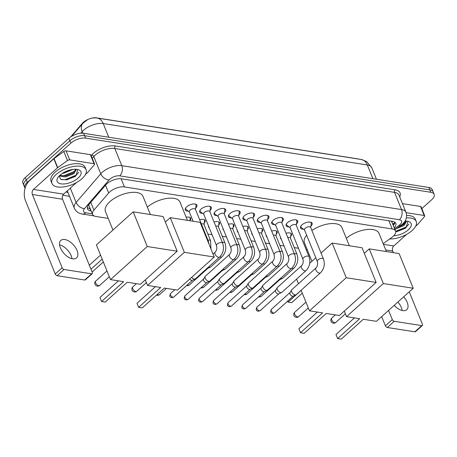 <?xml version="1.0" encoding="UTF-8"?>
<svg xmlns="http://www.w3.org/2000/svg" width="457" height="457" viewBox="0 0 457 457"><rect width="100%" height="100%" fill="white"/><g stroke="black" fill="none" stroke-linecap="round" stroke-linejoin="round"><path stroke-width="0.69" d="M209.283 227.872A5.89 2.748 -22.1 0 1 208.609 227.14A5.89 2.748 -22.1 0 1 208.581 226.146M223.684 230.128A5.89 2.748 -22.1 0 1 223.01 229.397A5.89 2.748 -22.1 0 1 222.982 228.403M238.086 232.39A5.89 2.748 -22.1 0 1 237.412 231.659A5.89 2.748 -22.1 0 1 237.383 230.665M252.487 234.647A5.89 2.748 -22.1 0 1 251.813 233.915A5.89 2.748 -22.1 0 1 251.784 232.921M266.888 236.909A5.89 2.748 -22.1 0 1 266.214 236.178A5.89 2.748 -22.1 0 1 266.185 235.184M281.289 239.171A5.89 2.748 -22.1 0 1 280.615 238.434A5.89 2.748 -22.1 0 1 280.592 237.44M188.221 211.117A6.261 2.919 -22.1 0 1 185.308 209.883A6.261 2.919 -22.1 0 1 186.685 206.832A6.261 2.919 -22.1 0 1 192.677 204.062A6.261 2.919 -22.1 0 1 196.916 205.17A6.261 2.919 -22.1 0 1 195.687 208.084M202.622 213.373A6.261 2.919 -22.1 0 1 199.709 212.145A6.261 2.919 -22.1 0 1 201.086 209.095A6.261 2.919 -22.1 0 1 207.078 206.318A6.261 2.919 -22.1 0 1 211.317 207.432A6.261 2.919 -22.1 0 1 210.089 210.34M217.024 215.635A6.261 2.919 -22.1 0 1 214.11 214.402A6.261 2.919 -22.1 0 1 215.493 211.351A6.261 2.919 -22.1 0 1 221.479 208.581A6.261 2.919 -22.1 0 1 225.718 209.689A6.261 2.919 -22.1 0 1 224.49 212.602M231.425 217.892A6.261 2.919 -22.1 0 1 228.511 216.664A6.261 2.919 -22.1 0 1 229.894 213.613A6.261 2.919 -22.1 0 1 235.881 210.837A6.261 2.919 -22.1 0 1 240.119 211.951A6.261 2.919 -22.1 0 1 238.891 214.859M245.826 220.154A6.261 2.919 -22.1 0 1 242.913 218.92A6.261 2.919 -22.1 0 1 244.295 215.87A6.261 2.919 -22.1 0 1 250.282 213.099A6.261 2.919 -22.1 0 1 254.52 214.207A6.261 2.919 -22.1 0 1 253.292 217.121M260.227 222.41A6.261 2.919 -22.1 0 1 257.32 221.182A6.261 2.919 -22.1 0 1 258.696 218.132A6.261 2.919 -22.1 0 1 264.683 215.356A6.261 2.919 -22.1 0 1 268.922 216.469A6.261 2.919 -22.1 0 1 267.693 219.383M274.628 224.673A6.261 2.919 -22.1 0 1 271.721 223.439A6.261 2.919 -22.1 0 1 273.097 220.388A6.261 2.919 -22.1 0 1 279.09 217.618A6.261 2.919 -22.1 0 1 283.323 218.726A6.261 2.919 -22.1 0 1 282.095 221.639M289.03 226.929A6.261 2.919 -22.1 0 1 286.122 225.701A6.261 2.919 -22.1 0 1 287.499 222.65A6.261 2.919 -22.1 0 1 293.491 219.88A6.261 2.919 -22.1 0 1 297.724 220.988A6.261 2.919 -22.1 0 1 296.496 223.901M303.431 229.191A6.261 2.919 -22.1 0 1 300.523 227.957A6.261 2.919 -22.1 0 1 301.9 224.907A6.261 2.919 -22.1 0 1 307.892 222.136A6.261 2.919 -22.1 0 1 312.125 223.25A6.261 2.919 -22.1 0 1 310.897 226.158M383.177 243.65L391.763 237.434A11.037 5.147 157.9 0 0 393.077 236.372A11.037 5.147 157.9 0 0 395.511 230.996A11.037 5.147 157.9 0 0 392.175 228.946L124.424 186.936A11.037 5.147 157.9 0 0 108.657 193.014L93.936 210.134A11.037 5.147 157.9 0 0 92.588 214.413A11.037 5.147 157.9 0 0 95.924 216.469L108.24 218.4M391.301 221.137A11.037 5.147 -22.1 0 1 391.832 221.948L395.511 230.996M359.653 159.242A9.934 4.633 157.9 0 0 358.585 158.985L96.547 117.872A9.934 4.633 157.9 0 0 82.351 123.339L70.675 136.923M207.849 234.03L212.048 234.687M222.251 236.286L226.449 236.949M236.652 238.548L240.856 239.205M251.053 240.81L255.257 241.467M265.454 243.067L269.659 243.724M279.855 245.329L284.06 245.986M294.262 247.585L298.461 248.248M306.093 249.442L307.213 249.619M286.059 233.316A5.89 2.748 -22.1 0 1 291.526 234.007A5.89 2.748 -22.1 0 1 290.698 236.412M271.658 231.053A5.89 2.748 -22.1 0 1 277.125 231.745A5.89 2.748 -22.1 0 1 276.296 234.15M257.257 228.797A5.89 2.748 -22.1 0 1 262.724 229.488A5.89 2.748 -22.1 0 1 261.895 231.893M242.856 226.535A5.89 2.748 -22.1 0 1 248.322 227.226A5.89 2.748 -22.1 0 1 247.494 229.631M228.454 224.273A5.89 2.748 -22.1 0 1 233.921 224.97A5.89 2.748 -22.1 0 1 233.093 227.369M214.053 222.016A5.89 2.748 -22.1 0 1 219.52 222.708A5.89 2.748 -22.1 0 1 218.692 225.112M199.652 219.754A5.89 2.748 -22.1 0 1 205.113 220.451A5.89 2.748 -22.1 0 1 204.29 222.85M186.165 217.252A5.89 2.748 -22.1 0 1 190.712 218.189A5.89 2.748 -22.1 0 1 189.889 220.594M25.095 188.29A11.037 5.147 -22.1 0 1 24.809 187.776A11.037 5.147 -22.1 0 1 27.237 182.4L70.898 143.104L69.921 140.687A11.037 5.147 -22.1 0 1 84.614 135.706L429.837 189.872A11.037 5.147 -22.1 0 1 433.173 191.923A11.037 5.147 -22.1 0 0 429.837 189.872L84.614 135.706A11.037 5.147 -22.1 0 0 69.921 140.687L26.26 179.984L69.921 140.687L68.938 138.277A11.037 5.147 -22.1 0 1 83.631 133.295L428.86 187.461A11.037 5.147 -22.1 0 1 432.191 189.512L434.15 194.339A11.037 5.147 -22.1 0 1 431.722 199.715L421.8 208.643M24.809 187.776L23.827 185.365A11.037 5.147 -22.1 0 1 26.26 179.984A11.037 5.147 -22.1 0 0 23.827 185.365L22.85 182.949A11.037 5.147 -22.1 0 1 25.278 177.573L68.938 138.277M394.231 227.849A11.037 5.147 157.9 0 0 395.756 223.364A11.037 5.147 157.9 0 0 392.42 221.314L121.551 178.818A11.037 5.147 157.9 0 0 105.778 184.891L88.852 204.582A11.037 5.147 157.9 0 0 87.504 208.86A11.037 5.147 157.9 0 0 90.834 210.917L91.189 210.968M394.934 222.296A11.037 5.147 -22.1 0 1 393.249 225.438M70.898 143.104A11.037 5.147 -22.1 0 1 85.59 138.123L430.82 192.283A11.037 5.147 -22.1 0 1 434.15 194.339M69.51 196.316L62.792 195.265M90.212 208.558L89.858 208.501A11.037 5.147 -22.1 0 1 87.344 207.524M406.359 217.932A18.394 8.58 -22.1 0 1 416.253 221.496A18.394 8.58 -22.1 0 1 412.203 230.454A18.394 8.58 -22.1 0 1 389.678 238.942M406.621 215.464A18.394 8.58 -22.1 0 1 415.27 219.08L416.253 221.496M396.465 231.728L406.016 227.792L407.901 221.514M405.056 221.039A12.876 6.004 -22.1 0 1 408.152 221.365A12.876 6.004 -22.1 0 1 408.307 229.842A12.876 6.004 -22.1 0 1 393.694 235.783M398.527 227.083L403.702 224.496L406.062 221.091M396.333 228.671L404.091 225.455L406.342 221.536L406.027 221.051M398.83 226.866L403.537 224.621M396.739 231.676L405.37 228.272M400.521 225.644L405.73 222.296M395.619 231.351L406.364 226.929L408.912 224.056M397.864 302.048A11.773 6.381 -132 0 1 402.149 310.486M394.208 305.339A11.773 6.381 48 0 0 402.771 310.606A11.773 6.381 48 0 0 406.73 309.709A11.773 6.381 48 0 0 403.697 296.799M406.102 212.665L424.17 215.498L420.497 206.455A1.839 0.857 -22.1 0 1 421.051 206.793L424.724 215.841A1.839 0.857 157.9 0 0 424.17 215.498M402.434 203.622L420.497 206.455M422.382 325.475L415.493 331.679A1.839 1 -132 0 1 414.87 331.822L421.765 325.618A1.839 1 48 0 0 422.382 325.475A1.839 1 48 0 0 422.451 324.31L409.249 291.8M387.319 327.498A1.839 1 -132 0 1 385.405 325.784L392.3 319.58A1.839 1 48 0 0 394.208 321.294L387.319 327.498L414.87 331.822M381.681 316.615L385.405 325.784M394.208 321.294L421.765 325.618M393.357 252.658L392.7 251.03A3.679 2.571 98.9 0 1 393.768 245.952L406.667 234.338M392.3 319.58L388.576 310.412M415.664 226.244L417.801 224.324A1.839 0.857 157.9 0 0 417.978 224.141L424.496 216.555A1.839 0.857 157.9 0 0 424.724 215.841M56.062 174.574A18.394 8.58 -22.1 0 1 73.657 166.434A18.394 8.58 -22.1 0 1 86.105 169.696A18.394 8.58 -22.1 0 1 82.06 178.653A18.394 8.58 -22.1 0 1 64.46 186.799A18.394 8.58 -22.1 0 1 52.012 183.537A18.394 8.58 -22.1 0 1 56.062 174.574M52.012 183.537L51.035 181.126A18.394 8.58 -22.1 0 1 55.08 172.163A18.394 8.58 -22.1 0 1 72.68 164.017A18.394 8.58 -22.1 0 1 85.128 167.285L86.105 169.696M59.027 176.105L60.855 179.43L66.928 179.824L75.868 175.991L77.753 169.713M78.158 178.041A12.876 6.004 -22.1 0 1 62.752 183.994A12.876 6.004 -22.1 0 1 57.731 177.802A12.876 6.004 -22.1 0 1 59.958 175.191A12.876 6.004 -22.1 0 1 78.004 169.564A12.876 6.004 -22.1 0 1 78.158 178.041M59.678 175.454L65.774 175.922L73 173.1L75.913 169.29M59.239 175.882L65.46 176.985L73.943 173.654L76.193 169.736L75.879 169.256M64.723 171.998L70.544 169.838M62.495 173.272L63.9 173.157L72.914 169.393M64.911 171.901L70.195 169.924M65.3 175.996L73.388 172.82M66.591 179.875L75.222 176.471M61.01 175.911L63.911 175.722L74.662 171.301L75.582 170.495M61.489 179.675L65.471 179.555L76.216 175.134L78.764 172.26M346.32 238.354A20.239 9.437 -22.1 0 1 365.571 229.688A20.239 9.437 -22.1 0 1 378.984 233.321L386.394 251.561M359.67 318.7L337.614 338.557L341.253 339.128L363.309 319.272L376.442 321.334L413.208 288.241L383.314 283.551L346.543 316.644L359.67 318.7M337.614 338.557L335.969 334.518L337.614 338.557M354.449 317.883L335.969 334.518M346.543 316.644L344.287 311.091M383.314 283.551L369.233 248.871L364.309 253.298M369.233 248.871L399.127 253.561L413.208 288.241M311.891 230.505A20.239 9.437 -22.1 0 1 341.916 227.506L349.325 245.746M311.937 261.255L304.413 242.736A20.239 9.437 -22.1 0 1 306.641 235.184M322.602 312.885L300.54 332.742L304.179 333.313L326.241 313.456L339.368 315.519L376.14 282.426L346.24 277.736L309.475 310.829L322.602 312.885M300.54 332.742L298.901 328.703L300.54 332.742M317.381 312.068L298.901 328.703M309.475 310.829L301.117 290.252M298.472 283.723L296.593 279.101M346.24 277.736L332.159 243.055L321.048 253.058M315.81 257.771L309.766 263.209M332.159 243.055L362.058 247.745L376.14 282.426M302.306 293.166L291.737 302.677L288.099 302.106L301.157 290.349M287.693 301.1L288.099 302.106L287.59 301.192M147.348 207.135A20.239 9.437 -22.1 0 1 166.599 198.469A20.239 9.437 -22.1 0 1 180.012 202.103L187.421 220.348M160.698 287.487L138.642 307.338L142.281 307.909L164.337 288.059L177.47 290.115L214.236 257.023L184.342 252.333L147.571 285.425L160.698 287.487M138.642 307.338L136.997 303.299L138.642 307.338M155.483 286.665L136.997 303.299M147.571 285.425L145.32 279.873M184.342 252.333L170.261 217.652L165.337 222.079M170.261 217.652L200.155 222.342L214.236 257.023M112.965 230.037L105.441 211.517A20.239 9.437 -22.1 0 1 109.897 201.657A20.239 9.437 -22.1 0 1 129.251 192.7A20.239 9.437 -22.1 0 1 142.944 196.287L150.353 214.527M123.63 281.666L101.568 301.523L105.207 302.094L127.269 282.237L140.396 284.3L177.167 251.207L147.268 246.517L110.503 279.61L123.63 281.666M101.568 301.523L99.929 297.484L101.568 301.523M118.409 280.849L99.929 297.484M110.503 279.61L96.421 244.929L133.187 211.837L163.086 216.527L177.167 251.207M147.268 246.517L133.187 211.837M89.332 265.186L100.546 255.092M103.333 261.947L92.771 271.458L91.817 271.309M90.972 269.224L102.185 259.13M310.697 227.563L311.268 223.627A5.518 2.576 157.9 0 0 311.194 222.925A5.518 2.576 157.9 0 0 310.24 222.085M310.617 227.375A3.313 1.542 157.9 0 0 308.378 226.786A3.313 1.542 157.9 0 0 305.207 228.254A3.313 1.542 157.9 0 0 304.482 229.865L317.312 261.467A3.313 1.542 157.9 0 1 318.043 259.856A3.313 1.542 157.9 0 1 322.299 258.342A3.313 1.542 157.9 0 1 323.447 258.976L310.617 227.375M316.021 267.928A3.313 1.794 -132 0 0 316.261 270.744A3.313 1.794 -132 0 0 319.186 273.075A3.313 1.794 -132 0 0 319.334 273.103A3.313 1.794 -132 0 0 320.448 272.852L296.227 294.651A3.313 1.794 -132 0 1 295.987 294.811A3.313 1.794 -132 0 1 295.113 294.902A3.313 1.794 -132 0 1 291.675 291.823A3.313 1.794 -132 0 1 291.612 289.955A3.313 1.794 -132 0 1 291.8 289.727L316.021 267.928C317.558 266.185 317.986 264.032 317.312 261.467M293.314 296.039A2.394 1.297 -132 0 1 293.137 296.153A2.394 1.297 -132 0 1 292.514 296.222A2.394 1.297 -132 0 1 290.024 293.994A2.394 1.297 -132 0 1 289.984 292.646L291.612 289.955M301.066 225.809A5.518 2.576 157.9 0 0 300.969 227.078A5.518 2.576 157.9 0 0 301.403 227.632L304.556 230.06M296.296 225.307L296.867 221.365A5.518 2.576 157.9 0 0 296.793 220.662A5.518 2.576 157.9 0 0 295.839 219.823M296.216 225.112A3.313 1.542 157.9 0 0 293.977 224.524A3.313 1.542 157.9 0 0 290.806 225.992A3.313 1.542 157.9 0 0 290.081 227.603L302.911 259.21A3.313 1.542 157.9 0 1 303.642 257.594A3.313 1.542 157.9 0 1 307.898 256.08A3.313 1.542 157.9 0 1 309.046 256.72L296.216 225.112M301.62 265.671A3.313 1.794 -132 0 0 301.86 268.482A3.313 1.794 -132 0 0 304.785 270.818A3.313 1.794 -132 0 0 304.933 270.847A3.313 1.794 -132 0 0 306.047 270.59L281.826 292.394A3.313 1.794 -132 0 1 281.581 292.554A3.313 1.794 -132 0 1 280.712 292.646A3.313 1.794 -132 0 1 277.273 289.567A3.313 1.794 -132 0 1 277.21 287.693A3.313 1.794 -132 0 1 277.399 287.47L301.62 265.671C303.157 263.929 303.585 261.775 302.911 259.21M278.913 293.777A2.394 1.297 -132 0 1 278.736 293.891A2.394 1.297 -132 0 1 278.113 293.96A2.394 1.297 -132 0 1 275.622 291.732A2.394 1.297 -132 0 1 275.582 290.384L277.21 287.693M286.665 223.547A5.518 2.576 157.9 0 0 286.562 224.815A5.518 2.576 157.9 0 0 287.002 225.375L290.155 227.797M281.889 223.045L282.466 219.109A5.518 2.576 157.9 0 0 282.392 218.406A5.518 2.576 157.9 0 0 281.432 217.566M281.815 222.856A3.313 1.542 157.9 0 0 279.575 222.268A3.313 1.542 157.9 0 0 276.405 223.736A3.313 1.542 157.9 0 0 275.68 225.347L288.51 256.948A3.313 1.542 157.9 0 1 289.241 255.337A3.313 1.542 157.9 0 1 293.497 253.824A3.313 1.542 157.9 0 1 294.645 254.458L281.815 222.856M287.219 263.409A3.313 1.794 -132 0 0 287.459 266.22A3.313 1.794 -132 0 0 290.384 268.556A3.313 1.794 -132 0 0 290.532 268.585A3.313 1.794 -132 0 0 291.646 268.333L267.425 290.132A3.313 1.794 -132 0 1 267.179 290.292A3.313 1.794 -132 0 1 266.311 290.384A3.313 1.794 -132 0 1 262.872 287.304A3.313 1.794 -132 0 1 262.809 285.436A3.313 1.794 -132 0 1 262.998 285.208L287.219 263.409C288.755 261.667 289.184 259.513 288.51 256.948M264.512 291.515A2.394 1.297 -132 0 1 264.335 291.635A2.394 1.297 -132 0 1 263.706 291.697A2.394 1.297 -132 0 1 261.221 289.475A2.394 1.297 -132 0 1 261.175 288.127L262.809 285.436M272.263 221.291A5.518 2.576 157.9 0 0 272.161 222.559A5.518 2.576 157.9 0 0 272.601 223.113L275.754 225.541M267.488 220.788L268.065 216.847A5.518 2.576 157.9 0 0 267.991 216.144A5.518 2.576 157.9 0 0 267.031 215.304M267.414 220.594A3.313 1.542 157.9 0 0 265.174 220.006A3.313 1.542 157.9 0 0 262.004 221.474A3.313 1.542 157.9 0 0 261.278 223.085L274.109 254.692A3.313 1.542 157.9 0 1 274.84 253.075A3.313 1.542 157.9 0 1 279.096 251.561A3.313 1.542 157.9 0 1 280.244 252.201L267.414 220.594M272.812 261.153A3.313 1.794 -132 0 0 273.058 263.963A3.313 1.794 -132 0 0 275.982 266.3A3.313 1.794 -132 0 0 276.131 266.328A3.313 1.794 -132 0 0 277.245 266.071L253.024 287.876A3.313 1.794 -132 0 1 252.778 288.036A3.313 1.794 -132 0 1 251.91 288.127A3.313 1.794 -132 0 1 248.471 285.042A3.313 1.794 -132 0 1 248.408 283.174A3.313 1.794 -132 0 1 248.591 282.952L272.812 261.153C274.354 259.405 274.783 257.251 274.109 254.692M250.11 289.258A2.394 1.297 -132 0 1 249.933 289.372A2.394 1.297 -132 0 1 249.305 289.441A2.394 1.297 -132 0 1 246.82 287.213A2.394 1.297 -132 0 1 246.774 285.865L248.408 283.174M257.862 219.029A5.518 2.576 157.9 0 0 257.759 220.297A5.518 2.576 157.9 0 0 258.199 220.851L261.353 223.279M253.087 218.526L253.664 214.59A5.518 2.576 157.9 0 0 253.589 213.887A5.518 2.576 157.9 0 0 252.63 213.048M253.012 218.337A3.313 1.542 157.9 0 0 250.773 217.749A3.313 1.542 157.9 0 0 247.603 219.211A3.313 1.542 157.9 0 0 246.871 220.828L259.707 252.43A3.313 1.542 157.9 0 1 260.433 250.819A3.313 1.542 157.9 0 1 264.694 249.305A3.313 1.542 157.9 0 1 265.843 249.939L253.012 218.337M258.411 258.891A3.313 1.794 -132 0 0 258.656 261.701A3.313 1.794 -132 0 0 261.581 264.037A3.313 1.794 -132 0 0 261.73 264.066A3.313 1.794 -132 0 0 262.844 263.815L238.623 285.614A3.313 1.794 -132 0 1 238.377 285.774A3.313 1.794 -132 0 1 237.509 285.865A3.313 1.794 -132 0 1 234.07 282.786A3.313 1.794 -132 0 1 234.007 280.918A3.313 1.794 -132 0 1 234.19 280.689L258.411 258.891C259.947 257.148 260.381 254.995 259.707 252.43M235.709 286.996A2.394 1.297 -132 0 1 235.532 287.116A2.394 1.297 -132 0 1 234.904 287.179A2.394 1.297 -132 0 1 232.419 284.957A2.394 1.297 -132 0 1 232.373 283.608L234.007 280.918M243.455 216.772A5.518 2.576 157.9 0 0 243.358 218.04A5.518 2.576 157.9 0 0 243.798 218.595L246.951 221.017M238.685 216.27L239.257 212.328A5.518 2.576 157.9 0 0 239.182 211.625A5.518 2.576 157.9 0 0 238.228 210.786M238.611 216.075A3.313 1.542 157.9 0 0 236.366 215.487A3.313 1.542 157.9 0 0 233.201 216.955A3.313 1.542 157.9 0 0 232.47 218.566L245.306 250.173A3.313 1.542 157.9 0 1 246.032 248.557A3.313 1.542 157.9 0 1 250.293 247.043A3.313 1.542 157.9 0 1 251.441 247.677L238.611 216.075M244.009 256.634A3.313 1.794 -132 0 0 244.255 259.445A3.313 1.794 -132 0 0 247.18 261.781A3.313 1.794 -132 0 0 247.328 261.81A3.313 1.794 -132 0 0 248.442 261.553L224.221 283.351A3.313 1.794 -132 0 1 223.976 283.517A3.313 1.794 -132 0 1 223.107 283.608A3.313 1.794 -132 0 1 219.668 280.524A3.313 1.794 -132 0 1 219.606 278.656A3.313 1.794 -132 0 1 219.788 278.433L244.009 256.634C245.546 254.886 245.98 252.732 245.306 250.173M221.308 284.74A2.394 1.297 -132 0 1 221.131 284.854A2.394 1.297 -132 0 1 220.503 284.922A2.394 1.297 -132 0 1 218.018 282.694A2.394 1.297 -132 0 1 217.972 281.346L219.606 278.656M229.054 214.51A5.518 2.576 157.9 0 0 228.957 215.778A5.518 2.576 157.9 0 0 229.391 216.332L232.55 218.76M224.284 214.007L224.855 210.071A5.518 2.576 157.9 0 0 224.781 209.369A5.518 2.576 157.9 0 0 223.827 208.529M224.21 213.819A3.313 1.542 157.9 0 0 221.965 213.23A3.313 1.542 157.9 0 0 218.8 214.693A3.313 1.542 157.9 0 0 218.069 216.31L230.905 247.911A3.313 1.542 157.9 0 1 231.63 246.3A3.313 1.542 157.9 0 1 235.886 244.786A3.313 1.542 157.9 0 1 237.04 245.42L224.21 213.819M229.608 254.372A3.313 1.794 -132 0 0 229.854 257.182A3.313 1.794 -132 0 0 232.779 259.519A3.313 1.794 -132 0 0 232.927 259.547A3.313 1.794 -132 0 0 234.041 259.296L209.82 281.095A3.313 1.794 -132 0 1 209.574 281.255A3.313 1.794 -132 0 1 208.706 281.346A3.313 1.794 -132 0 1 205.262 278.267A3.313 1.794 -132 0 1 205.204 276.399A3.313 1.794 -132 0 1 205.387 276.171L229.608 254.372C231.145 252.63 231.579 250.476 230.905 247.911M206.907 282.477A2.394 1.297 -132 0 1 206.73 282.597A2.394 1.297 -132 0 1 206.101 282.66A2.394 1.297 -132 0 1 203.616 280.438A2.394 1.297 -132 0 1 203.571 279.084L205.204 276.399M214.653 212.254A5.518 2.576 157.9 0 0 214.556 213.522A5.518 2.576 157.9 0 0 214.99 214.076L218.149 216.498M209.883 211.751L210.454 207.809A5.518 2.576 157.9 0 0 210.38 207.107A5.518 2.576 157.9 0 0 209.426 206.267M209.803 211.557A3.313 1.542 157.9 0 0 207.564 210.968A3.313 1.542 157.9 0 0 204.399 212.436A3.313 1.542 157.9 0 0 203.668 214.047L216.504 245.649A3.313 1.542 157.9 0 1 217.229 244.038A3.313 1.542 157.9 0 1 221.485 242.524A3.313 1.542 157.9 0 1 222.639 243.158L209.803 211.557M216.504 245.649C217.178 248.214 216.744 250.367 215.207 252.11A3.313 1.794 -132 0 0 215.453 254.926A3.313 1.794 -132 0 0 218.377 257.257A3.313 1.794 -132 0 0 218.526 257.285A3.313 1.794 -132 0 0 219.64 257.034L195.419 278.833A3.313 1.794 -132 0 1 195.173 278.998A3.313 1.794 -132 0 1 194.305 279.09A3.313 1.794 -132 0 1 191.666 277.336M192.506 280.221A2.394 1.297 -132 0 1 192.328 280.335A2.394 1.297 -132 0 1 191.7 280.404A2.394 1.297 -132 0 1 189.741 279.073M200.252 209.992A5.518 2.576 157.9 0 0 200.155 211.26A5.518 2.576 157.9 0 0 200.589 211.814L203.748 214.242M195.482 209.489L196.053 205.547A5.518 2.576 157.9 0 0 195.979 204.85A5.518 2.576 157.9 0 0 195.025 204.005M209.032 244.204L208.238 240.902L195.402 209.295A3.313 1.542 157.9 0 0 193.162 208.712A3.313 1.542 157.9 0 0 189.998 210.174A3.313 1.542 157.9 0 0 189.267 211.791L193.105 221.239M185.85 207.729A5.518 2.576 157.9 0 0 185.753 209.003A5.518 2.576 157.9 0 0 186.188 209.557L189.347 211.979M290.441 238.183L291.012 234.247A5.518 2.576 157.9 0 0 290.938 233.544A5.518 2.576 157.9 0 0 290.743 233.219M291.92 268.076A3.313 1.794 -132 0 0 292.714 268.373A3.313 1.794 -132 0 0 292.863 268.402A3.313 1.794 -132 0 0 293.977 268.15C297.696 264.192 298.695 259.565 296.976 254.275L290.366 237.994A3.313 1.542 157.9 0 0 287.75 237.48M293.977 268.15L282.809 278.204A3.313 1.794 -132 0 1 282.563 278.364A3.313 1.794 -132 0 1 281.695 278.456A3.313 1.794 -132 0 1 280.758 278.13M279.895 279.587A2.394 1.297 -132 0 1 279.718 279.707A2.394 1.297 -132 0 1 279.09 279.77A2.394 1.297 -132 0 1 278.964 279.747M276.039 235.926L276.611 231.985A5.518 2.576 157.9 0 0 276.536 231.282A5.518 2.576 157.9 0 0 276.342 230.956M277.519 265.814A3.313 1.794 -132 0 0 278.313 266.117A3.313 1.794 -132 0 0 278.462 266.145A3.313 1.794 -132 0 0 279.575 265.894C283.294 261.93 284.294 257.308 282.575 252.018L275.959 235.732A3.313 1.542 157.9 0 0 273.349 235.218M279.575 265.894L268.408 275.942A3.313 1.794 -132 0 1 268.162 276.102A3.313 1.794 -132 0 1 267.294 276.194A3.313 1.794 -132 0 1 266.357 275.874M265.494 277.33A2.394 1.297 -132 0 1 265.317 277.445A2.394 1.297 -132 0 1 264.689 277.508A2.394 1.297 -132 0 1 264.563 277.485M261.638 233.664L262.209 229.728A5.518 2.576 157.9 0 0 262.135 229.026A5.518 2.576 157.9 0 0 261.941 228.7M263.118 263.558A3.313 1.794 -132 0 0 263.912 263.855A3.313 1.794 -132 0 0 264.06 263.883A3.313 1.794 -132 0 0 265.174 263.632C268.893 259.673 269.893 255.046 268.173 249.756L261.558 233.47A3.313 1.542 157.9 0 0 258.948 232.956M265.174 263.632L254.006 273.686A3.313 1.794 -132 0 1 253.761 273.846A3.313 1.794 -132 0 1 252.892 273.937A3.313 1.794 -132 0 1 251.956 273.612M251.093 275.068A2.394 1.297 -132 0 1 250.916 275.183A2.394 1.297 -132 0 1 250.287 275.251A2.394 1.297 -132 0 1 250.162 275.228M247.237 231.408L247.808 227.466A5.518 2.576 157.9 0 0 247.734 226.763A5.518 2.576 157.9 0 0 247.54 226.438M248.717 261.295A3.313 1.794 -132 0 0 249.511 261.598A3.313 1.794 -132 0 0 249.659 261.627A3.313 1.794 -132 0 0 250.773 261.37C254.492 257.411 255.492 252.784 253.772 247.5L247.157 231.213A3.313 1.542 157.9 0 0 244.546 230.699M250.773 261.37L239.605 271.424A3.313 1.794 -132 0 1 239.359 271.584A3.313 1.794 -132 0 1 238.491 271.675A3.313 1.794 -132 0 1 237.554 271.355M236.692 272.806A2.394 1.297 -132 0 1 236.515 272.926A2.394 1.297 -132 0 1 235.886 272.989A2.394 1.297 -132 0 1 235.761 272.966M232.836 229.146L233.407 225.204A5.518 2.576 157.9 0 0 233.333 224.501A5.518 2.576 157.9 0 0 233.139 224.176M234.315 259.039A3.313 1.794 -132 0 0 235.109 259.336A3.313 1.794 -132 0 0 235.258 259.365A3.313 1.794 -132 0 0 236.372 259.113C240.091 255.155 241.09 250.527 239.371 245.238L232.756 228.951A3.313 1.542 157.9 0 0 230.145 228.437M236.372 259.113L225.204 269.167A3.313 1.794 -132 0 1 224.958 269.327A3.313 1.794 -132 0 1 224.09 269.419A3.313 1.794 -132 0 1 223.153 269.093M222.291 270.55A2.394 1.297 -132 0 1 222.113 270.664A2.394 1.297 -132 0 1 221.485 270.733A2.394 1.297 -132 0 1 221.359 270.71M218.435 226.883L219.006 222.947A5.518 2.576 157.9 0 0 218.932 222.245A5.518 2.576 157.9 0 0 218.737 221.919M219.914 256.777A3.313 1.794 -132 0 0 220.708 257.08A3.313 1.794 -132 0 0 220.857 257.108A3.313 1.794 -132 0 0 221.971 256.851C225.684 252.892 226.689 248.265 224.97 242.975L218.355 226.695A3.313 1.542 157.9 0 0 215.744 226.181M221.971 256.851L210.797 266.905A3.313 1.794 -132 0 1 210.557 267.065A3.313 1.794 -132 0 1 209.689 267.156A3.313 1.794 -132 0 1 208.752 266.837M207.884 268.288A2.394 1.297 -132 0 1 207.712 268.408A2.394 1.297 -132 0 1 207.084 268.47A2.394 1.297 -132 0 1 206.958 268.448M204.033 224.627L204.605 220.685A5.518 2.576 157.9 0 0 204.53 219.983A5.518 2.576 157.9 0 0 204.336 219.657M210.934 248.899L210.568 240.719L203.953 224.433A3.313 1.542 157.9 0 0 201.343 223.919M189.866 220.731L190.203 218.429A5.518 2.576 157.9 0 0 190.129 217.726A5.518 2.576 157.9 0 0 189.929 217.401M59.576 244.878A11.773 6.381 -132 0 1 72 258.685M72.623 258.811A11.773 6.381 48 0 0 76.582 257.908A11.773 6.381 48 0 0 75.531 247.608A11.773 6.381 48 0 0 64.785 239.508A11.773 6.381 48 0 0 60.832 240.405A11.773 6.381 48 0 0 61.884 250.71A11.773 6.381 48 0 0 72.623 258.811M69.715 159.887A1.839 0.857 157.9 0 0 67.487 160.538L57.719 167.616A1.839 0.857 157.9 0 0 57.496 167.793L53.823 158.745A1.839 0.857 -22.1 0 1 54.046 158.568L63.809 151.495A1.839 0.857 -22.1 0 1 66.042 150.839L69.715 159.887L94.022 163.703L90.349 154.655A1.839 0.857 -22.1 0 1 90.903 154.997L94.576 164.04A1.839 0.857 157.9 0 0 94.022 163.703M66.042 150.839L90.349 154.655M53.823 158.745L29.796 180.372A14.715 10.288 -81.1 0 0 25.501 200.709L55.257 273.989L62.152 267.779L32.396 194.505A3.679 2.571 98.9 0 1 33.47 189.421L57.496 167.793M92.24 273.674L85.345 279.884A1.839 1 -132 0 1 84.722 280.021L91.617 273.817A1.839 1 48 0 0 92.24 273.674A1.839 1 48 0 0 92.308 272.515L62.552 199.235A3.679 2.571 98.9 0 1 63.626 194.151L76.525 182.543M62.152 267.779A1.839 1 48 0 0 64.066 269.493L57.171 275.697L84.722 280.021M57.171 275.697A1.839 1 -132 0 1 55.257 273.989M64.066 269.493L91.617 273.817M85.516 174.443L87.653 172.523A1.839 0.857 157.9 0 0 87.835 172.34L94.353 164.754A1.839 0.857 157.9 0 0 94.576 164.04M391.997 222.353A3.679 1.714 157.9 0 0 391.963 221.245M82.351 123.339L82.5 123.71M89.006 208.323A11.037 7.718 -81.1 0 0 89.938 207.884M392.614 223.873A11.037 4.553 54.1 0 0 393.643 223.496L392.729 224.159M388.85 220.754L392.175 228.946M90.777 202.348L93.936 210.134M105.493 185.222L108.657 193.014M121.105 178.756L124.424 186.936M89.326 118.9C91.251 118.026 93.862 117.74 97.158 118.055A12.876 9.003 98.9 0 1 103.208 123.539A14.715 6.866 157.9 0 0 83.62 130.182A14.715 6.866 157.9 0 0 82.18 131.645L80.82 133.227M71.715 136.26L82.768 123.396A12.876 8.437 40.7 0 0 82.18 131.645L82.814 133.204M372.889 178.681L367.325 164.977A12.876 9.003 -81.1 0 0 361.276 159.493L366.611 161.51L371.769 167.713A14.715 6.866 157.9 0 0 367.325 164.977L103.208 123.539L108.772 137.237M83.631 133.295L85.59 138.123M428.86 187.461L430.82 192.283M25.278 177.573L27.237 182.4M394.562 228.677L399.098 225.392A7.358 3.433 157.9 0 0 399.972 224.684A7.358 3.433 157.9 0 0 399.372 219.731L119.654 175.848A7.358 3.433 157.9 0 0 109.863 179.167A7.358 3.433 157.9 0 0 109.143 179.898L84.488 208.575A7.358 3.433 157.9 0 0 85.813 212.796L92.348 213.825M67.293 190.849A14.715 6.866 157.9 0 0 67.345 190.98L74.325 208.169A14.715 6.866 -22.1 0 1 76.125 202.462L100.774 173.78A14.715 6.866 -22.1 0 1 102.214 172.323A14.715 6.866 -22.1 0 1 121.802 165.68L401.52 209.563A14.715 6.866 -22.1 0 1 405.965 212.299L398.984 195.11A14.715 6.866 157.9 0 0 394.54 192.374L114.821 148.491A14.715 6.866 157.9 0 0 95.233 155.134A14.715 6.866 157.9 0 0 93.794 156.591L92.274 158.368M91.177 155.671L91.703 155.066A16.555 7.723 -22.1 0 1 115.358 145.949L395.077 189.832A1.839 1.285 -81.1 0 0 394.54 192.374L401.52 209.563A7.358 5.141 98.9 0 1 399.372 219.731M91.703 155.066A1.839 1.205 -139.3 0 1 93.794 156.591L100.774 173.78A7.358 4.821 40.7 0 0 109.143 179.898M395.077 189.832A16.555 7.723 -22.1 0 1 399.704 196.881M68.064 192.751A16.555 7.723 -22.1 0 1 66.265 191.774M119.654 175.848A7.358 5.141 98.9 0 0 121.802 165.68L114.821 148.491A1.839 1.285 -81.1 0 1 115.358 145.949M84.488 208.575A7.358 4.821 40.7 0 1 76.125 202.462L70.304 188.135M85.813 212.796A7.358 5.141 98.9 0 1 82.226 214.036L94.045 215.893M399.098 225.392A7.358 3.033 54.1 0 0 400.966 225.318L394.968 229.665M394.46 223.736L392.991 224.798M89.858 208.501L90.834 210.917M385.731 249.939L392.7 251.03M383.457 244.329L393.768 245.952M334.747 322.676A2.942 1.594 48 0 0 335.741 322.453A2.942 2.942 0 0 1 330.948 321.1A2.942 2.942 0 0 1 331.799 318.078A2.942 1.594 48 0 0 331.691 319.934A2.942 1.594 48 0 0 334.747 322.676M297.678 316.861A2.942 1.594 48 0 0 298.667 316.632A2.942 2.942 0 0 1 293.88 315.284A2.942 2.942 0 0 1 294.731 312.257A2.942 1.594 48 0 0 294.622 314.119A2.942 1.594 48 0 0 297.678 316.861M135.775 291.457A2.942 1.594 48 0 0 136.769 291.235A2.942 2.942 0 0 1 131.976 289.881A2.942 2.942 0 0 1 132.827 286.859A2.942 1.594 48 0 0 132.719 288.721A2.942 1.594 48 0 0 135.775 291.457M98.706 285.642A2.942 1.594 48 0 0 99.695 285.419A2.942 2.942 0 0 1 94.907 284.065A2.942 2.942 0 0 1 95.759 281.044A2.942 1.594 48 0 0 95.65 282.9A2.942 1.594 48 0 0 98.706 285.642M271.412 309.315C270.087 311.765 270.498 313.148 272.64 313.456L274.611 312.874A2.394 1.297 -132 0 1 273.806 313.056A2.394 1.297 -132 0 1 271.624 311.411A2.394 1.297 -132 0 1 271.412 309.315L290.035 292.554M272.64 313.456A2.394 1.674 -81.1 0 0 273.806 313.056M257.011 307.058C255.686 309.509 256.097 310.891 258.239 311.2L260.21 310.611A2.394 1.297 -132 0 1 259.405 310.794A2.394 1.297 -132 0 1 257.222 309.149A2.394 1.297 -132 0 1 257.011 307.058L275.634 290.292M258.239 311.2A2.394 1.674 -81.1 0 0 259.405 310.794M242.604 304.796C241.285 307.247 241.69 308.629 243.838 308.938L245.809 308.355A2.394 1.297 -132 0 1 245.003 308.538A2.394 1.297 -132 0 1 242.821 306.893A2.394 1.297 -132 0 1 242.604 304.796L261.233 288.03M243.838 308.938A2.394 1.674 -81.1 0 0 245.003 308.538M228.203 302.54C226.883 304.99 227.289 306.367 229.437 306.681L231.408 306.093A2.394 1.297 -132 0 1 230.602 306.276A2.394 1.297 -132 0 1 228.42 304.63A2.394 1.297 -132 0 1 228.203 302.54L246.831 285.774M229.437 306.681A2.394 1.674 -81.1 0 0 230.602 306.276M213.802 300.278C212.482 302.728 212.888 304.111 215.036 304.419L217.001 303.836A2.394 1.297 -132 0 1 216.201 304.019A2.394 1.297 -132 0 1 214.019 302.368A2.394 1.297 -132 0 1 213.802 300.278L232.43 283.511M215.036 304.419A2.394 1.674 -81.1 0 0 216.201 304.019M199.401 298.021C198.075 300.472 198.487 301.849 200.629 302.157L202.6 301.574A2.394 1.297 -132 0 1 201.8 301.757A2.394 1.297 -132 0 1 199.618 300.112A2.394 1.297 -132 0 1 199.401 298.021L218.029 281.255M200.629 302.157A2.394 1.674 -81.1 0 0 201.8 301.757M184.999 295.759C183.674 298.21 184.085 299.592 186.228 299.901L188.198 299.312A2.394 1.297 -132 0 1 187.399 299.495A2.394 1.297 -132 0 1 185.216 297.85A2.394 1.297 -132 0 1 184.999 295.759L203.628 278.993M186.228 299.901A2.394 1.674 -81.1 0 0 187.399 299.495M170.598 293.503C169.273 295.953 169.684 297.33 171.826 297.638L173.797 297.056A2.394 1.297 -132 0 1 172.997 297.239A2.394 1.297 -132 0 1 170.809 295.593A2.394 1.297 -132 0 1 170.598 293.503L174.82 289.698M171.826 297.638A2.394 1.674 -81.1 0 0 172.997 297.239M156.557 295.062L157.425 295.382L159.396 294.794A2.394 1.297 -132 0 1 158.59 294.976A2.394 1.297 -132 0 1 157.334 294.359M157.425 295.382A2.394 1.674 -81.1 0 0 158.59 294.976M208.238 240.902A3.313 1.542 157.9 0 0 207.455 240.331M258.611 296.827L261.187 296.422A2.394 1.297 -132 0 1 260.387 296.604A2.394 1.297 -132 0 1 259.353 296.159M259.216 297.01A2.394 1.674 -81.1 0 0 260.387 296.604M296.976 254.275A3.313 1.542 157.9 0 0 295.828 253.641A3.313 1.542 157.9 0 0 294.365 253.761M244.209 294.571L246.786 294.165A2.394 1.297 -132 0 1 245.986 294.348A2.394 1.297 -132 0 1 244.952 293.897M244.815 294.748A2.394 1.674 -81.1 0 0 245.986 294.348M282.575 252.018A3.313 1.542 157.9 0 0 281.426 251.379A3.313 1.542 157.9 0 0 279.964 251.504M229.808 292.309L232.385 291.903A2.394 1.297 -132 0 1 231.579 292.086A2.394 1.297 -132 0 1 230.551 291.64M230.414 292.491A2.394 1.674 -81.1 0 0 231.579 292.086M268.173 249.756A3.313 1.542 157.9 0 0 267.019 249.122A3.313 1.542 157.9 0 0 265.563 249.242M215.407 290.052L217.983 289.647A2.394 1.297 -132 0 1 217.178 289.829A2.394 1.297 -132 0 1 216.15 289.378M216.012 290.229A2.394 1.674 -81.1 0 0 217.178 289.829M253.772 247.5A3.313 1.542 157.9 0 0 252.618 246.86A3.313 1.542 157.9 0 0 251.161 246.986M201.006 287.79L203.582 287.384A2.394 1.297 -132 0 1 202.777 287.567A2.394 1.297 -132 0 1 201.748 287.122M201.611 287.967A2.394 1.674 -81.1 0 0 202.777 287.567M239.371 245.238A3.313 1.542 157.9 0 0 238.217 244.604A3.313 1.542 157.9 0 0 236.755 244.724M186.605 285.528L189.181 285.128A2.394 1.297 -132 0 1 188.375 285.305A2.394 1.297 -132 0 1 187.347 284.86M187.21 285.711A2.394 1.674 -81.1 0 0 188.375 285.305M224.97 242.975A3.313 1.542 157.9 0 0 223.816 242.341A3.313 1.542 157.9 0 0 222.353 242.461M210.568 240.719A3.313 1.542 157.9 0 0 209.415 240.085A3.313 1.542 157.9 0 0 207.952 240.205M32.396 194.505L62.552 199.235M33.47 189.421L63.626 194.151M54.046 158.568L57.719 167.616M67.487 160.538L63.809 151.495M394.991 222.405L393.643 223.496M88.869 205.262L92.588 214.413M87.464 119.723L82.768 123.396M97.158 118.055L361.276 159.493M371.769 167.713L376.448 179.235M400.966 225.318L402.446 224.124C406.193 220.8 407.364 216.858 405.965 212.299M74.325 208.169C75.873 211.494 78.507 213.453 82.226 214.036M66.928 179.818L66.316 179.927M345.378 313.776L335.741 322.453M335.347 314.884L331.799 318.078M308.309 307.955L298.667 316.632M305.956 302.157L294.731 312.257M146.406 282.557L136.769 291.235M136.375 283.666L132.827 286.859M109.337 276.742L99.695 285.419M106.984 270.938L95.759 281.044M311.194 222.925L310.92 222.251M300.969 227.078L300.689 226.404M320.448 272.852C324.167 268.893 325.167 264.266 323.447 258.976M293.137 296.153L295.987 294.811M274.611 312.874L293.24 296.107M296.793 220.662L296.519 219.988M286.562 224.815L286.288 224.141M306.047 270.59C309.766 266.631 310.766 262.01 309.046 256.72M278.736 293.891L281.581 292.554M260.21 310.611L278.839 293.845M282.392 218.406L282.118 217.732M272.161 222.559L271.886 221.885M291.646 268.333C295.365 264.375 296.364 259.747 294.645 254.458M264.335 291.635L267.179 290.292M245.809 308.355L264.432 291.589M267.991 216.144L267.716 215.47M257.759 220.297L257.485 219.623M277.245 266.071C280.964 262.112 281.963 257.485 280.244 252.201M249.933 289.372L252.778 288.036M231.408 306.093L250.03 289.327M253.589 213.887L253.309 213.208M243.358 218.04L243.084 217.361M262.844 263.815C266.562 259.856 267.562 255.229 265.843 249.939M235.532 287.116L238.377 285.774M217.001 303.836L235.629 287.07M239.182 211.625L238.908 210.951M228.957 215.778L228.683 215.104M248.442 261.553C252.161 257.594 253.161 252.967 251.441 247.677M221.131 284.854L223.976 283.517M202.6 301.574L221.228 284.808M224.781 209.369L224.507 208.689M214.556 213.522L214.282 212.842M234.041 259.296C237.76 255.332 238.76 250.71 237.04 245.42M206.73 282.597L209.574 281.255M188.198 299.312L206.827 282.552M210.38 207.107L210.106 206.433M215.207 252.11L213.036 254.069M200.155 211.26L199.88 210.586M219.64 257.034C223.359 253.075 224.358 248.448 222.639 243.158M192.328 280.335L195.173 278.998M173.797 297.056L192.426 280.29M195.979 204.85L195.705 204.17M185.753 209.003L185.479 208.323M159.396 294.794L166.508 288.396M290.938 233.544L290.823 233.259M279.718 279.707L282.563 278.364M261.187 296.422L279.815 279.655M265.317 277.445L268.162 276.102M246.786 294.165L265.414 277.399M262.135 229.026L262.021 228.74M250.916 275.183L253.761 273.846M232.385 291.903L251.013 275.137M236.515 272.926L239.359 271.584M217.983 289.647L236.612 272.88M222.113 270.664L224.958 269.327M203.582 287.384L222.211 270.618M207.712 268.408L210.557 267.065M189.181 285.128L207.809 268.362M190.129 217.726L190.015 217.441"/></g></svg>
